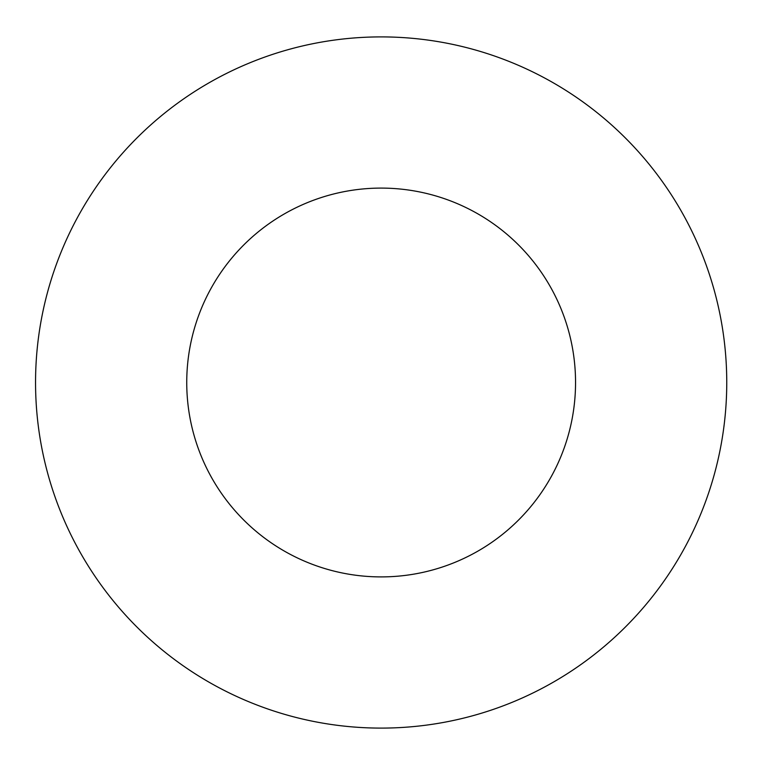 <?xml version="1.0" encoding="UTF-8"?>
<svg xmlns="http://www.w3.org/2000/svg" width="765" height="765" viewBox="0 0 765 765"><rect width="100%" height="100%" fill="white"/><g stroke="black" fill="none" stroke-linecap="round" stroke-linejoin="round"><path stroke-width="1.15" d="M575.548 382.5A194.396 194.396 0 0 1 283.949 550.857A194.396 194.396 0 0 1 283.949 214.143A194.396 194.396 0 0 1 575.548 382.5M726.75 382.5A345.598 345.598 0 0 1 208.348 681.797A345.598 345.598 0 0 1 208.348 83.203A345.598 345.598 0 0 1 726.75 382.5"/></g></svg>

